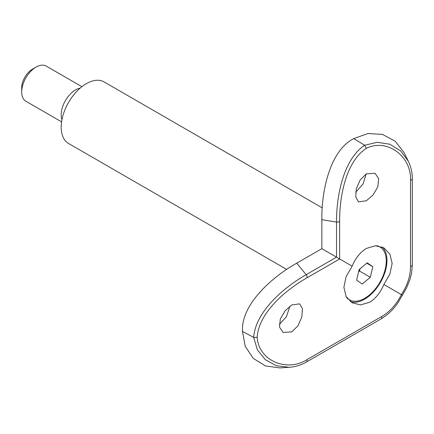 <?xml version="1.0" encoding="UTF-8"?>
<svg xmlns="http://www.w3.org/2000/svg" width="434" height="434" viewBox="0 0 434 434"><rect width="100%" height="100%" fill="white"/><g stroke="black" fill="none" stroke-linecap="round" stroke-linejoin="round"><path stroke-width="0.65" d="M286.733 269.443L68.55 143.475A35.539 20.517 -60 0 1 63.104 114.994A35.539 20.517 -60 0 1 86.317 83.681A35.539 20.517 -60 0 1 104.089 81.918L322.272 207.886M61.953 119.665A20.306 11.723 -60 0 1 75.549 89.898A20.306 11.723 -60 0 1 80.171 88.113M61.585 121.862L25.904 101.263A20.306 11.723 -60 0 1 21.7 91.97A20.306 11.723 -60 0 1 36.06 67.096L36.06 67.096A20.306 11.723 -60 0 1 46.216 66.093L81.89 86.692M21.7 91.97L21.7 87.825A15.233 8.794 -60 0 1 32.469 69.169L36.06 67.096L32.469 69.169M347.298 298.44A30.461 17.588 120 0 0 347.732 298.755A30.461 17.588 120 0 0 348.41 299.183L349.484 299.807A30.461 17.588 120 0 0 379.598 282.822A30.461 17.588 120 0 0 380.623 247.472A30.461 17.588 120 0 0 379.945 247.044A30.461 17.588 120 0 0 376.099 245.742M346.43 297.133A30.461 17.588 120 0 0 348.806 299.379A30.461 17.588 120 0 0 349.484 299.807M358.592 271.836L359.536 271.055L360.068 268.798M359.488 269.286A10.156 5.864 -60 0 1 358.972 270.225M367.224 262.852L359.124 269.585L356.618 280.158L362.206 283.999L370.305 277.272L372.811 266.698L367.224 262.852M379.945 247.044L378.871 246.425A30.461 17.588 120 0 0 377.672 245.834M366.784 263.216L372.811 266.698M359.536 271.055L370.305 277.272M289.907 306.203L286.445 316.674L279.355 324.426M291.843 331.874L298.044 325.701L301.852 316.901L302.422 308.666L299.639 303.854L291.843 304.934L285.078 310.787L280.299 319.017L279.534 327.138L283.142 332.433L291.843 331.874M366.204 173.909L363.068 183.967L355.696 192.257M366.334 200.779L373.088 194.926L377.873 186.691L378.638 178.569L375.03 173.28L366.334 173.839L360.122 180.012L356.325 188.806L355.755 197.041L358.527 201.859L366.334 200.779M381.893 246.881A31.731 18.32 -60 0 1 384.817 272.704A31.731 18.32 -60 0 1 364.538 299.232A31.731 18.32 -60 0 1 350.314 301.576M352.137 266.167C355.5 258.116 360.231 252.208 366.334 248.449L375.432 245.747L383.868 247.847L389.927 254.123L392.152 263.378L389.916 274.017L383.868 284.487C380.52 292.538 375.801 298.451 369.714 302.221L360.589 304.912L352.137 302.802L346.11 296.558L343.896 287.335L346.099 276.67L352.137 266.167L339.648 258.957L306.876 277.879C286.798 289.256 258.659 312.268 257.172 337.381C258.659 360.638 286.798 372.491 306.876 359.705L381.54 316.598C389.759 311.856 396.378 304.522 401.401 294.61C407.477 285.301 410.515 275.905 410.515 266.411A2.539 1.465 0 0 0 412.3 265.011L412.3 178.797C412.289 172.461 410.944 166.575 408.275 161.133L404.059 152.611L395.152 141.169L382.446 134.394L367.929 133.531L353.764 138.603L364.641 145.254L377.282 142.276L389.808 144.229L400.598 150.848L408.275 161.133M383.868 284.487L402.15 295.039M412.3 265.011L411.644 272.72L409.962 279.615L406.441 288.111L398.298 302.216L395.732 305.872L392.699 309.513L387.567 314.422L381.22 318.844L306.556 361.951C301.06 365.108 295.294 366.887 289.245 367.294L279.762 367.907L265.418 365.922L253.217 358.338L245.188 346.202L242.481 331.359C240.903 304.098 273.187 276.219 296.726 263.188L306.16 274.689L336.529 257.15L339.648 258.957L339.648 221.107A2.539 1.465 180 0 1 336.529 222.083C336.317 197.568 342.849 159.842 364.641 145.254L366.334 148.314C345.323 162.159 339.464 198.034 339.648 221.107M321.854 248.682L321.854 219.664L336.529 222.083L336.529 257.15L321.854 248.682L296.726 263.188M321.854 219.664C321.388 192.826 329.298 150.945 353.764 138.603M410.515 266.411L410.515 180.197C411.551 156.414 387.215 137.974 366.334 148.314M289.245 367.294L276.501 365.791L265.375 359.753L257.416 349.885L253.684 337.446L242.481 331.359M257.172 337.381L253.684 337.446C255.42 311.281 284.823 286.765 306.16 274.689A2.539 1.465 60 0 1 306.876 277.879M381.22 318.844A2.539 1.465 -120 0 0 381.54 316.598M306.556 361.951A2.539 1.465 -120 0 0 306.876 359.705M410.515 180.197A2.539 1.465 0 0 0 412.3 178.797"/></g></svg>
